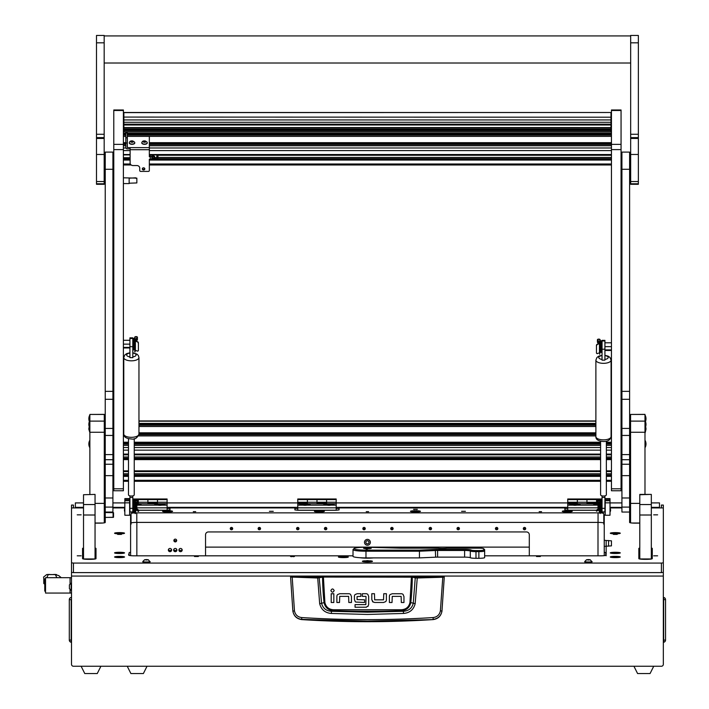 <?xml version="1.0" encoding="UTF-8"?>
<svg xmlns="http://www.w3.org/2000/svg" width="709" height="709" viewBox="0 0 709 709"><rect width="100%" height="100%" fill="white"/><g stroke="black" fill="none" stroke-linecap="round" stroke-linejoin="round"><path stroke-width="1.06" d="M367.422 540.728A1.586 1.586 0 0 1 369.008 542.314A1.586 1.586 0 0 1 367.422 543.9A1.586 1.586 0 0 1 365.835 542.314A1.586 1.586 0 0 1 367.422 540.728A1.56 1.56 0 0 0 365.862 542.314A1.56 1.56 0 0 0 367.422 543.865A1.56 1.56 0 0 0 368.981 542.314A1.56 1.56 0 0 0 367.422 540.754M367.422 545.239A2.933 2.933 0 0 1 364.488 542.314A2.933 2.933 0 0 1 367.422 539.381A2.933 2.933 0 0 1 370.355 542.314A2.933 2.933 0 0 1 367.422 545.239M73.435 507.928L73.435 505.056L71.512 505.074L71.512 562.84L73.435 563.079L661.408 563.079L663.332 562.84L663.332 505.074L661.408 505.056L661.408 507.928M663.332 520.92L663.332 664.324A1.923 1.923 0 0 1 661.408 666.247L73.435 666.247A1.923 1.923 0 0 1 71.512 664.324L71.512 572.26M83.52 502.929L75.358 502.929L75.358 507.343L83.52 507.343M651.323 507.343L659.485 507.343L659.485 502.894L651.323 502.929M205.539 547.118L529.304 547.118M71.512 570.08L71.512 521.301M659.485 507.343L659.485 507.928M75.358 507.928L75.358 507.343M663.332 597.74L663.659 597.448A2.207 2.207 0 0 1 665.538 599.637L665.538 640.085A2.207 2.207 0 0 1 663.659 642.265L663.659 597.448M71.512 597.74L71.512 599.637M71.512 641.982L71.184 642.265A2.207 2.207 0 0 1 69.305 640.085L69.305 599.637L71.184 599.637L71.184 642.265M71.184 597.448A2.207 2.207 0 0 0 69.305 599.637M100.908 666.247L97.257 673.55L84.77 673.55L81.118 666.247M653.725 666.247L650.073 673.55L637.586 673.55L633.935 666.247M147.029 666.247L143.378 673.55L130.89 673.55L127.239 666.247M291.053 576.373L443.79 576.373L444.268 577.046L441.964 611.193C440.989 616.13 438.011 618.93 433.039 619.604A1026.242 1026.242 0 0 1 301.804 619.604L301.777 619.374C296.805 618.727 293.827 615.953 292.861 611.043L290.575 577.046L317.597 577.986L323.384 577.064L412.292 577.161L415.252 577.879L413.258 603.306C412.009 608.242 408.703 610.91 403.341 611.291L401.232 610.715A1015.811 1015.811 0 0 1 333.611 610.715C328.364 610.325 325.183 607.622 324.066 602.606L321.585 603.306L319.174 577.41L291.053 576.373L290.575 577.046L291.053 576.568M403.572 613.453L403.341 611.291L367.422 612.186L331.511 611.291L331.271 613.453L367.422 614.455L403.572 613.453C409.784 612.886 413.657 609.616 415.173 603.643L417.247 577.986L442.788 577.241L440.386 610.83C439.571 614.792 437.169 617.025 433.181 617.557C389.347 620.313 345.505 620.313 301.662 617.557C297.683 617.034 295.281 614.792 294.457 610.83L292.879 611.193C293.854 616.121 296.832 618.93 301.804 619.604M339.744 593.717L337.564 594.594L339.744 593.717L348.757 593.717A2.712 2.712 0 0 1 350.583 594.434L351.46 596.606L350.583 594.434M371.808 599.592L371.808 593.708L374.458 593.708L374.653 599.841L383.525 599.841L383.755 593.708L386.396 593.708L386.396 599.823A2.65 2.65 0 0 1 385.705 601.613L383.525 602.482L374.733 602.482L372.686 601.773L371.808 599.592L373.164 602.118M392.254 593.734L390.074 594.603L392.254 593.734L401.259 593.734A2.712 2.712 0 0 1 403.093 594.443L403.962 596.624L403.093 594.443M354.42 599.522L355.271 601.711L354.42 599.522L354.42 596.251A2.517 2.517 0 0 1 355.067 594.567L357.194 593.708L360.89 593.708L360.89 596.358L357.061 596.597L357.061 599.575L364.594 599.823L364.594 602.464L355.696 602.047M367.882 594.452L368.671 596.455L367.882 594.452A2.668 2.668 0 0 0 366.03 593.708L362.334 593.708L362.334 596.358L365.835 596.358M366.491 607.205L355.058 607.25L355.058 604.609L365.844 604.609L366.03 596.606M365.933 607.25L368.263 605.991M433.039 619.604L367.422 621.119L301.777 619.374L301.662 617.557M440.386 610.83L441.982 611.043C441.016 615.953 438.047 618.727 433.066 619.374L433.181 617.557M443.79 576.373L444.268 577.046L442.788 577.241L442.673 576.771L417.167 577.507L411.459 576.585L323.384 576.585L319.174 577.41M351.46 596.606L351.46 602.49L348.819 602.49L348.615 596.358L339.744 596.358L339.514 602.49L336.872 602.49L336.872 596.375A2.65 2.65 0 0 1 337.564 594.594M333.842 593.734L333.842 602.49L331.2 602.49L331.2 593.734L333.842 593.734M334.178 590.57C333.07 588.435 331.972 588.435 330.864 590.57C331.972 592.715 333.07 592.715 334.178 590.57M383.525 602.482L385.705 601.613M403.962 596.624L403.962 602.508L401.321 602.508L401.126 596.375L392.254 596.375L392.024 602.508L389.383 602.508L389.383 596.393A2.65 2.65 0 0 1 390.074 594.603M357.194 593.708L355.067 594.567M368.671 596.455L368.671 604.458L367.9 606.47M294.457 610.83L292.17 576.771M411.459 576.585L409.953 602.517C408.898 607.064 405.973 609.483 401.205 609.767L333.638 609.767C328.879 609.492 325.963 607.072 324.89 602.517L324.066 602.606A256.241 256.241 0 0 1 322.551 577.161L322.134 576.683M415.173 603.643L410.777 602.606A256.241 256.241 0 0 0 412.292 577.161L412.709 576.683M417.167 577.507L417.247 577.986L415.252 577.879L415.669 577.41M317.676 577.507L319.67 603.643C321.204 609.625 325.068 612.895 331.271 613.453M333.638 609.767L333.611 610.715L331.511 611.291C326.158 610.919 322.852 608.26 321.585 603.306L319.67 603.643M401.205 609.767L401.232 610.715C406.505 610.298 409.687 607.595 410.777 602.606L409.953 602.517M44.818 584.287L43.781 583.48L43.781 578.083L44.773 579.625L45.536 579.616M45.509 579.395L44.632 579.395L45.536 578.863M71.512 577.693L70.067 577.693L70.067 583.924L70.067 577.693L45.536 577.693L45.536 593.07L70.067 593.07L70.067 589.649L70.067 593.07L71.512 593.07M43.781 578.083L43.781 583.48M43.462 577.179L46.688 574.582L48.23 574.529M55.036 574.529L58.785 575.611L61.24 577.693M46.688 574.582L56.56 574.582M48.301 574.582L46.75 577.693M56.88 577.693L55.329 574.582M45.536 591.146L44.773 591.146L44.773 579.616M71.148 590.437L71.148 583.135L69.402 584.881L69.402 588.692L71.512 590.437M364.763 560.801A5.043 0.612 0 0 0 362.379 561.324A5.043 0.612 0 0 0 367.422 561.936A5.043 0.612 0 0 0 372.464 561.324A5.043 0.612 0 0 0 370.08 560.801M193.282 511.676L195.693 511.676L193.282 511.676M366.225 511.676L368.627 511.676L366.225 511.676M539.159 511.676L541.561 511.676L539.159 511.676M77.228 514.84L81.172 514.84L77.228 514.84M77.228 555.821L81.172 555.821L77.228 555.821M653.68 555.821L657.615 555.821L653.68 555.821M653.68 514.84L657.615 514.84L653.68 514.84M413.542 509.337L417.379 509.337L413.542 509.337M290.566 556.521L294.403 556.521L290.566 556.521M194.488 556.521L198.334 556.521L194.488 556.521M536.509 556.521L540.355 556.521L536.509 556.521M269.429 511.322L273.266 511.322L269.429 511.322M461.577 511.322L465.414 511.322L461.577 511.322M114.557 552.896A4.998 0.612 0 0 0 114.592 552.967A4.998 0.612 0 0 0 119.546 553.499A4.998 0.612 0 0 0 124.509 552.967A4.998 0.612 0 0 0 124.545 552.896A4.998 0.612 0 0 0 119.546 552.284A4.998 0.612 0 0 0 114.557 552.896M610.298 552.896A4.998 0.612 0 0 0 610.334 552.967A4.998 0.612 0 0 0 615.297 553.499A4.998 0.612 0 0 0 620.251 552.967A4.998 0.612 0 0 0 620.286 552.896A4.998 0.612 0 0 0 615.297 552.284A4.998 0.612 0 0 0 610.298 552.896M338.406 556.99A4.998 0.612 0 0 0 338.441 557.061A4.998 0.612 0 0 0 343.103 557.593A4.998 0.612 0 0 0 348.252 557.141A19.214 2.34 0 0 1 348.208 556.99L348.208 556.822A4.998 0.612 0 0 0 342.722 556.388A4.998 0.612 0 0 0 338.406 556.99M114.557 533.221A4.998 0.612 0 0 0 114.592 533.292A4.998 0.612 0 0 0 119.546 533.833A4.998 0.612 0 0 0 124.509 533.292A4.998 0.612 0 0 0 124.545 533.221A4.998 0.612 0 0 0 119.546 532.61A4.998 0.612 0 0 0 114.557 533.221M610.298 533.221A4.998 0.612 0 0 0 610.334 533.292A4.998 0.612 0 0 0 615.297 533.833A4.998 0.612 0 0 0 620.251 533.292A4.998 0.612 0 0 0 620.286 533.221A4.998 0.612 0 0 0 615.297 532.61A4.998 0.612 0 0 0 610.298 533.221M162.591 511.322A4.998 0.612 0 0 0 162.627 511.402A4.998 0.612 0 0 0 167.59 511.933A4.998 0.612 0 0 0 172.544 511.402A4.998 0.612 0 0 0 172.579 511.322A4.998 0.612 0 0 0 167.59 510.719A4.998 0.612 0 0 0 162.591 511.322M562.264 511.322A4.998 0.612 0 0 0 562.299 511.402A4.998 0.612 0 0 0 567.253 511.933A4.998 0.612 0 0 0 572.216 511.402A4.998 0.612 0 0 0 572.252 511.322A4.998 0.612 0 0 0 567.253 510.719A4.998 0.612 0 0 0 562.264 511.322M314.388 511.322A4.998 0.612 0 0 0 314.424 511.402A4.998 0.612 0 0 0 319.387 511.933A4.998 0.612 0 0 0 324.341 511.402A4.998 0.612 0 0 0 324.376 511.322A4.998 0.612 0 0 0 319.387 510.719A4.998 0.612 0 0 0 314.388 511.322M410.467 511.322A4.998 0.612 0 0 0 410.502 511.402A4.998 0.612 0 0 0 415.456 511.933A4.998 0.612 0 0 0 420.419 511.402A4.998 0.612 0 0 0 420.455 511.322A4.998 0.612 0 0 0 415.456 510.719A4.998 0.612 0 0 0 410.467 511.322M114.557 556.99A4.998 0.612 0 0 0 114.592 557.061A4.998 0.612 0 0 0 119.546 557.602A4.998 0.612 0 0 0 124.509 557.061A4.998 0.612 0 0 0 124.545 556.99A4.998 0.612 0 0 0 119.546 556.379A4.998 0.612 0 0 0 114.557 556.99M610.298 556.99A4.998 0.612 0 0 0 610.334 557.061A4.998 0.612 0 0 0 615.297 557.602A4.998 0.612 0 0 0 620.251 557.061A4.998 0.612 0 0 0 620.286 556.99A4.998 0.612 0 0 0 615.297 556.379A4.998 0.612 0 0 0 610.298 556.99M121.469 534.391L117.632 534.391L121.469 534.391M617.22 534.391L613.374 534.391L617.22 534.391M606.168 546.214L611.45 545.868L611.45 540.834L606.168 540.48L606.168 546.214L604.245 546.453L604.245 552.302A5.761 0.7 180 0 1 605.734 552.781L605.734 553.942A5.761 0.7 180 0 1 606.168 554.216L606.168 546.214M606.168 555.75L606.168 555.12A5.761 0.7 180 0 1 600.399 555.821L484.637 555.821M373.519 557.894A9.607 1.17 180 0 1 359.809 557.708M135.056 512.891A5.761 0.7 0 0 0 131.032 513.564L131.032 514.699A5.761 0.7 0 0 0 130.598 514.964L130.598 552.302A5.761 0.7 180 0 0 129.109 552.781L129.109 553.942A5.761 0.7 180 0 0 128.675 554.216L128.675 555.12A5.761 0.7 180 0 0 134.444 555.821L353.011 555.821M599.734 512.891A5.761 0.7 0 0 0 598.05 512.864L136.793 512.864A5.761 0.7 0 0 0 135.437 512.882M604.245 549.785L604.245 514.964A5.761 0.7 0 0 0 603.811 514.699L603.811 513.564A5.761 0.7 0 0 0 600.115 512.908M604.245 540.249L606.168 540.48M83.52 548.057A5.761 0.7 180 0 0 82.563 548.438L82.563 558.63A5.761 0.7 180 0 0 88.324 559.33L90.247 559.33A5.761 0.7 180 0 0 96.007 558.63L96.007 548.438A5.761 0.7 180 0 0 95.05 548.057M639.793 548.057A5.761 0.7 180 0 0 638.836 548.438L638.836 558.63A5.761 0.7 180 0 0 644.596 559.33L646.519 559.33A5.761 0.7 180 0 0 652.28 558.63L652.28 548.438A5.761 0.7 180 0 0 651.323 548.057M105.233 512.527L113.537 512.669L113.537 517.242L105.233 517.446L105.233 507.095L112.917 507.095L112.917 512.049L105.233 512.049M95.05 523.153L99.473 523.153A5.761 0.7 180 0 0 105.233 522.453L105.233 517.446M71.512 507.928L83.52 507.928M651.323 507.928L663.332 507.928M621.926 428.422L621.926 152.098L629.61 152.098L629.61 428.422L621.926 428.422L621.926 475.659L629.61 475.659L629.61 522.453A5.761 0.7 180 0 0 635.37 523.153L639.793 523.153M610.015 507.928L621.926 507.928M138.707 510.276L167.102 510.276L169.992 509.922L169.992 507.928L294.882 507.928L294.882 509.922L297.771 510.276L336.199 510.276L339.079 509.922L339.079 507.928L564.851 507.928L564.851 509.922L567.741 510.276L596.464 510.276M135.977 510.276L136.474 510.276M112.917 507.928L124.837 507.928M111.862 512.465L105.233 512.465M104.276 517.987L105.233 518.013M104.276 513.068L105.233 513.041M105.233 508.504L104.276 508.504M663.332 562.84L663.332 572.376L661.408 572.615L73.435 572.615L71.512 572.376L71.512 562.84M604.245 524.5A5.761 0.7 0 0 0 603.811 524.235L603.811 514.699M603.811 523.1A5.761 0.7 0 0 0 598.05 522.4L136.793 522.4A5.761 0.7 0 0 0 131.032 523.1M131.032 514.699L131.032 524.235A5.761 0.7 0 0 0 130.598 524.5M604.245 555.643L604.245 552.302M630.567 508.504L629.61 508.504M169.992 508.504L167.102 508.504M339.079 508.504L336.199 508.504M297.771 508.504L294.882 508.504L294.882 509.922M567.741 508.504L564.851 508.504M130.598 555.643L130.598 552.302M129.109 555.386L129.109 553.942L129.109 555.386M605.734 555.386L605.734 553.942M83.52 548.624A5.761 0.7 0 0 0 82.563 549.014L82.563 558.63M96.007 549.014A5.761 0.7 0 0 0 95.05 548.624M621.926 508.247L621.926 512.049L629.61 512.049L629.61 522.453M652.28 549.014A5.761 0.7 0 0 0 651.323 548.624M639.793 548.624A5.761 0.7 0 0 0 638.836 549.014L638.836 558.63M113.077 517.384L105.233 517.384M111.862 512.527L113.077 512.669L113.077 517.242M113.289 513.617L113.298 517.348L113.537 513.245L113.077 513.103M104.276 513.139L105.233 513.094M104.276 517.916L105.233 517.96M597.997 522.4L597.997 555.821M136.846 555.821L136.846 522.4M137.404 503.213L138.282 503.213L138.282 498.994L138.282 503.807L137.254 503.807M132.805 502.256L133.522 502.256M135.437 502.256L136.926 502.256M137.652 502.256L157.495 502.256L157.495 498.994L157.495 503.807L138.282 503.691M132.805 499.579L135.375 499.579M137.422 499.579L167.102 499.579L167.102 502.256L157.495 502.256L157.495 503.213L147.889 503.213L147.889 499.579L147.889 503.691M132.805 498.994L167.102 498.994L167.102 499.579M147.889 499.579L147.889 498.994L147.889 499.579M161.856 505.154A5.185 0.629 0 0 0 165.046 504.648A5.185 0.629 0 0 0 165.091 504.569A5.185 0.629 0 0 0 159.897 503.939A5.185 0.629 0 0 0 154.713 504.569A5.185 0.629 0 0 0 154.748 504.648A5.185 0.629 0 0 0 157.939 505.154L167.102 505.154L167.102 510.214L138.707 510.214M137.121 505.278A4.467 0.541 0 0 1 136.872 505.287L137.838 505.154A5.185 0.629 0 0 0 141.029 504.648A5.185 0.629 0 0 0 141.073 504.569A5.185 0.629 0 0 0 137.218 503.957M167.102 502.256L167.102 503.691L157.495 503.691M167.102 503.691L167.102 505.154M137.838 505.154L157.939 505.154M167.102 507.83L136.846 507.83M367.422 561.289L369.921 560.987L365.215 560.952L367.422 561.289M367.422 561.36L370.497 560.987L367.422 560.615L364.346 560.987L367.422 561.36M367.679 561.271L367.165 561.271M367.422 548.686A3.846 0.47 0 0 0 371.268 548.217A3.846 0.47 0 0 0 367.422 547.747A3.846 0.47 0 0 0 363.575 548.217A3.846 0.47 0 0 0 367.422 548.686M366.89 549.076L365.924 548.961L366.89 549.076M478.867 548.154L447.069 548.154A6.727 0.815 180 0 1 437.657 548.154L401.108 548.154A6.727 0.815 180 0 1 398.804 548.11L365.977 547.224A12.009 1.462 0 0 0 354.066 548.509A12.009 1.462 0 0 0 365.977 550.149L419.267 550.149L435.308 549.44A6.727 0.815 180 0 1 437.613 549.386L464.617 549.386A6.727 0.815 180 0 1 471.246 550.069A4.803 0.585 0 0 0 475.987 550.556L478.867 550.556A4.803 0.585 0 0 0 483.671 549.971L483.671 548.739A4.803 0.585 0 0 0 483.635 548.669A4.803 0.585 0 0 0 478.867 548.154M484.637 556.37L484.637 550.928A5.761 0.7 180 0 1 478.867 551.629L475.987 551.629A5.761 0.7 180 0 1 470.306 551.044A5.761 0.7 0 0 0 464.617 550.459L437.613 550.459A5.761 0.7 0 0 0 435.645 550.503L419.436 551.221L419.436 557.894L435.645 557.177L435.308 549.44M475.987 550.556L475.987 558.302L478.867 558.302L478.867 550.556M484.46 549.528A5.761 0.7 180 0 1 484.593 549.608A5.761 0.7 180 0 1 484.637 549.697L484.637 557.602A5.761 0.7 180 0 1 478.867 558.302M475.987 558.302A5.761 0.7 180 0 1 470.306 557.717A5.761 0.7 0 0 0 464.617 557.132L437.613 557.132A5.761 0.7 0 0 0 435.645 557.177M419.267 550.149L419.436 551.221L365.977 551.221A12.966 1.578 180 0 1 353.011 549.635L353.011 556.317A12.966 1.578 0 0 0 365.977 557.894L419.436 557.894M353.011 549.635A12.966 1.578 180 0 1 353.109 549.448L354.066 548.509M567.741 503.807L567.741 502.256L577.348 502.256L577.348 498.994L577.348 503.807L567.741 503.807L567.741 505.154L576.904 505.154A5.185 0.629 0 0 0 580.095 504.648A5.185 0.629 0 0 0 580.13 504.569A5.185 0.629 0 0 0 574.946 503.939A5.185 0.629 0 0 0 569.752 504.569A5.185 0.629 0 0 0 569.797 504.648A5.185 0.629 0 0 0 572.987 505.154M567.741 503.213L577.348 503.213L577.348 502.256L596.561 502.256L596.561 498.994L596.561 503.807L577.348 503.691M567.741 502.256L567.741 499.579L597.749 499.579M567.741 499.579L567.741 498.994L602.038 498.994M586.955 503.691L586.955 498.994L586.955 503.213L596.561 503.213L596.561 502.256L597.519 502.256M597.953 503.948A5.185 0.629 0 0 0 593.77 504.569A5.185 0.629 0 0 0 593.814 504.648A5.185 0.629 0 0 0 597.005 505.154L597.997 505.313A4.467 0.541 0 0 1 597.722 505.278M602.038 499.579L599.796 499.579M599.734 502.256L598.245 502.256M597.891 503.691L596.561 503.691M597.997 507.83L567.741 507.83L567.741 510.214L596.464 510.214M567.741 507.83L567.741 505.154M576.904 505.154L597.005 505.154M297.771 503.807L297.771 502.256L307.378 502.256L307.378 498.994L307.378 503.807L297.771 503.807L297.771 505.154L306.935 505.154A5.185 0.629 0 0 0 310.125 504.648A5.185 0.629 0 0 0 310.161 504.569A5.185 0.629 0 0 0 304.976 503.939A5.185 0.629 0 0 0 299.783 504.569A5.185 0.629 0 0 0 299.827 504.648A5.185 0.629 0 0 0 303.018 505.154M297.771 503.213L307.378 503.213L307.378 502.256L326.592 502.256L326.592 498.994L326.592 503.807L307.378 503.691M297.771 502.256L297.771 499.579L336.199 499.579L336.199 502.256L326.592 502.256L326.592 503.213L316.985 503.213L316.985 499.579L316.985 503.691M297.771 499.579L297.771 498.994L336.199 498.994L336.199 499.579M316.985 499.579L316.985 498.994L316.985 499.579M330.952 505.154A5.185 0.629 0 0 0 334.143 504.648A5.185 0.629 0 0 0 334.178 504.569A5.185 0.629 0 0 0 328.994 503.939A5.185 0.629 0 0 0 323.8 504.569A5.185 0.629 0 0 0 323.845 504.648A5.185 0.629 0 0 0 327.035 505.154L336.199 505.154L336.199 510.214L297.771 510.214L297.771 505.154M336.199 502.256L336.199 503.691L326.592 503.691M336.199 503.691L336.199 505.154M306.935 505.154L327.035 505.154M336.199 507.83L297.771 507.83M173.643 550.051A1.631 1.622 180 0 0 175.274 551.673A1.631 1.622 180 0 0 176.904 550.051A1.631 1.622 180 0 0 175.274 548.438A1.631 1.622 180 0 0 173.643 550.051M176.798 549.466A1.631 1.622 0 0 1 173.749 549.466M168.352 550.051A1.631 1.622 180 0 0 169.992 551.673A1.631 1.622 180 0 0 171.622 550.051A1.631 1.622 180 0 0 169.992 548.438A1.631 1.622 180 0 0 168.352 550.051M171.516 549.466A1.631 1.622 0 0 1 168.467 549.466M178.925 550.051A1.631 1.622 180 0 0 180.556 551.673A1.631 1.622 180 0 0 182.186 550.051A1.631 1.622 180 0 0 180.556 548.438A1.631 1.622 180 0 0 178.925 550.051M182.08 549.466A1.631 1.622 0 0 1 179.031 549.466M173.882 540.515A1.391 1.383 180 0 0 175.274 541.898A1.391 1.383 180 0 0 176.665 540.515A1.391 1.383 180 0 0 175.274 539.132A1.391 1.383 180 0 0 173.882 540.515M174.006 539.93A1.391 1.383 180 0 0 176.532 539.93M232.525 528.01A1.205 1.188 0 0 1 230.434 528.01M231.48 529.791A1.205 1.188 0 0 1 230.274 528.595A1.205 1.188 0 0 1 231.48 527.407A1.205 1.188 0 0 1 232.676 528.595A1.205 1.188 0 0 1 231.48 529.791M260.38 528.01A1.205 1.188 0 0 1 258.289 528.01M259.334 529.791A1.205 1.188 0 0 1 258.138 528.595A1.205 1.188 0 0 1 259.334 527.407A1.205 1.188 0 0 1 260.54 528.595A1.205 1.188 0 0 1 259.334 529.791M298.817 528.01A1.205 1.188 0 0 1 296.725 528.01M297.771 529.791A1.205 1.188 0 0 1 296.566 528.595A1.205 1.188 0 0 1 297.771 527.407A1.205 1.188 0 0 1 298.968 528.595A1.205 1.188 0 0 1 297.771 529.791M326.672 528.01A1.205 1.188 0 0 1 324.58 528.01M325.626 529.791A1.205 1.188 0 0 1 324.43 528.595A1.205 1.188 0 0 1 325.626 527.407A1.205 1.188 0 0 1 326.831 528.595A1.205 1.188 0 0 1 325.626 529.791M365.108 528.01A1.205 1.188 0 0 1 363.017 528.01M364.063 529.791A1.205 1.188 0 0 1 362.857 528.595A1.205 1.188 0 0 1 364.063 527.407A1.205 1.188 0 0 1 365.259 528.595A1.205 1.188 0 0 1 364.063 529.791M392.963 528.01A1.205 1.188 0 0 1 390.872 528.01M391.917 529.791A1.205 1.188 0 0 1 390.721 528.595A1.205 1.188 0 0 1 391.917 527.407A1.205 1.188 0 0 1 393.123 528.595A1.205 1.188 0 0 1 391.917 529.791M431.4 528.01A1.205 1.188 0 0 1 429.308 528.01M430.354 529.791A1.205 1.188 0 0 1 429.149 528.595A1.205 1.188 0 0 1 430.354 527.407A1.205 1.188 0 0 1 431.551 528.595A1.205 1.188 0 0 1 430.354 529.791M459.255 528.01A1.205 1.188 0 0 1 457.163 528.01M458.209 529.791A1.205 1.188 0 0 1 457.013 528.595A1.205 1.188 0 0 1 458.209 527.407A1.205 1.188 0 0 1 459.414 528.595A1.205 1.188 0 0 1 458.209 529.791M497.691 528.01A1.205 1.188 0 0 1 495.6 528.01M496.646 529.791A1.205 1.188 0 0 1 495.44 528.595A1.205 1.188 0 0 1 496.646 527.407A1.205 1.188 0 0 1 497.842 528.595A1.205 1.188 0 0 1 496.646 529.791M525.546 528.01A1.205 1.188 0 0 1 523.455 528.01M524.5 529.791A1.205 1.188 0 0 1 523.304 528.595A1.205 1.188 0 0 1 524.5 527.407A1.205 1.188 0 0 1 525.706 528.595A1.205 1.188 0 0 1 524.5 529.791M529.304 555.821L529.304 534.799A2.88 2.863 180 0 0 526.424 531.936L208.419 531.936A2.88 2.863 180 0 0 205.539 534.799L205.539 555.821M125.653 499.251L128.816 499.251L125.653 499.251M125.653 500.421L128.816 500.421L125.653 500.421M124.837 498.604L124.837 500.714L129.641 500.714L129.641 498.604L124.837 498.604M124.837 502.849L124.837 515.248L129.641 515.248L129.641 502.849L124.837 502.849L124.837 500.714M129.641 500.714L129.641 502.849M136.846 505.393L136.846 508.096L136.27 508.672L136.27 507.617M136.27 506.084L136.27 502.672L136.846 503.541M136.27 502.672L135.437 502.672M134.613 511.437L134.613 499.907L133.522 499.907L133.522 511.437L134.613 511.437L135.056 510.666M135.197 500.793L135.437 499.863L137.75 500.448A1.347 1.338 180 0 0 136.403 499.118A1.347 1.338 180 0 0 135.056 500.448L135.056 501.68M137.75 501.396L137.75 501.742A1.347 1.338 180 0 0 136.403 500.403A1.347 1.338 180 0 0 135.056 501.742L135.437 500.457L137.75 501.396M135.437 513.546L135.437 501.742A0.957 0.957 -0 0 1 136.403 500.784A0.957 0.957 -0 0 1 137.333 501.972L135.472 509.142A0.576 0.576 180 0 0 135.711 509.753L137.909 510.781L135.836 509.284L137.706 502.069A1.347 1.338 180 0 0 137.75 501.742M137.909 510.781L138.707 511.216L137.697 511.1M138.485 511.526L138.707 510.143L136.438 508.504M137.342 501.573L136.27 505.783M137.254 500.359L136.403 499.845L135.543 500.359M136.766 503.168L137.254 501.307M137.2 501.201L136.704 503.106M135.437 499.863L135.437 500.457M135.056 513.546L135.056 501.742M606.027 499.251L609.191 499.251L606.027 499.251M606.027 500.421L609.191 500.421L606.027 500.421M605.211 498.604L605.211 500.714L610.015 500.714L610.015 498.604L605.211 498.604M605.211 502.849L605.211 515.248L610.015 515.248L610.015 502.849L605.211 502.849L605.211 500.714M610.015 500.714L610.015 502.849M599.442 511.916L599.442 509.771L596.473 511.216M598.201 503.044L598.582 502.672L598.582 504.516M598.582 506.35L598.582 508.672L599.176 508.672M598.582 502.672L599.406 502.672L599.406 508.007M597.997 507.928L597.997 504.134M600.558 511.437L601.649 511.437L601.649 499.907L600.558 499.907L600.558 511.437L600.115 510.666M600.115 504.072L600.558 499.907M598.538 508.637L596.464 510.143L596.464 511.216L599.327 509.284L597.465 502.069A1.347 1.338 -0 0 1 597.421 501.742L599.734 500.457L599.734 499.863L599.974 500.793M597.465 501.121L597.421 500.448A1.347 1.338 -0 0 1 598.768 499.118A1.347 1.338 -0 0 1 600.115 500.448L600.115 500.678M597.971 501.201L598.396 502.849M597.917 501.307L598.334 502.911M599.628 500.359L598.768 499.845L597.917 500.359M597.421 501.742A1.347 1.338 -0 0 1 598.768 500.403A1.347 1.338 -0 0 1 600.115 501.742L600.115 513.546L599.734 501.742A0.957 0.957 180 0 0 598.768 500.784A0.957 0.957 180 0 0 597.838 501.972L599.699 509.142A0.576 0.576 -0 0 1 599.459 509.753M598.901 505.783L597.82 501.573M599.699 507.981L599.699 509.142M599.717 509.284L599.717 507.999A0.576 0.576 -0 0 1 599.717 507.999L599.495 507.981M597.421 500.784L599.734 499.863M599.734 500.457L600.115 501.742M140.107 504.932A4.467 0.541 0 0 0 140.347 504.755A4.467 0.541 0 0 0 139.753 504.489A4.467 0.541 0 0 0 137.138 504.232M136.979 504.879L137.546 504.755L137.032 504.648M303.736 505.278A4.467 0.541 0 0 0 306.217 505.278M309.204 504.932A4.467 0.541 0 0 0 309.443 504.755A4.467 0.541 0 0 0 308.84 504.489A4.467 0.541 0 0 0 303.815 504.232A4.467 0.541 0 0 0 300.51 504.755A4.467 0.541 0 0 0 300.749 504.932M305.809 504.932L303.31 504.755L305.809 504.586M573.705 505.278A4.467 0.541 0 0 0 576.187 505.278M579.173 504.932A4.467 0.541 0 0 0 579.413 504.755A4.467 0.541 0 0 0 578.81 504.489A4.467 0.541 0 0 0 573.785 504.232A4.467 0.541 0 0 0 570.479 504.755A4.467 0.541 0 0 0 570.718 504.932M575.779 504.932L573.28 504.755L575.779 504.586M158.656 505.278A4.467 0.541 0 0 0 161.138 505.278M164.133 504.932A4.467 0.541 0 0 0 164.364 504.755A4.467 0.541 0 0 0 163.77 504.489A4.467 0.541 0 0 0 158.745 504.232A4.467 0.541 0 0 0 155.431 504.755A4.467 0.541 0 0 0 155.67 504.932M160.73 504.932L158.24 504.755L160.73 504.586M327.753 505.278A4.467 0.541 0 0 0 330.234 505.278M333.221 504.932A4.467 0.541 0 0 0 333.46 504.755A4.467 0.541 0 0 0 332.858 504.489A4.467 0.541 0 0 0 327.833 504.232A4.467 0.541 0 0 0 324.527 504.755A4.467 0.541 0 0 0 324.766 504.932M329.827 504.932L327.328 504.755L329.827 504.586M597.997 504.223A4.467 0.541 0 0 0 594.496 504.755A4.467 0.541 0 0 0 594.736 504.932M597.997 504.613L597.297 504.755L597.997 504.905M124.013 552.896A4.467 0.541 0 0 0 119.546 552.346A4.467 0.541 0 0 0 115.08 552.896A4.467 0.541 0 0 0 119.546 553.437A4.467 0.541 0 0 0 124.013 552.896L124.013 553.162M119.546 553.091L120.991 552.993L118.111 552.993L119.546 552.692M619.763 552.896A4.467 0.541 0 0 0 615.297 552.346A4.467 0.541 0 0 0 610.83 552.896A4.467 0.541 0 0 0 615.297 553.437A4.467 0.541 0 0 0 619.763 552.896L619.763 553.162M615.297 553.091L616.733 552.79L613.852 552.79L615.297 552.692M124.013 533.221A4.467 0.541 0 0 0 119.546 532.681A4.467 0.541 0 0 0 115.08 533.221A4.467 0.541 0 0 0 119.546 533.762A4.467 0.541 0 0 0 124.013 533.221L124.013 533.496M119.546 533.425L120.991 533.319L118.111 533.319L119.546 533.017M619.763 533.221A4.467 0.541 0 0 0 615.297 532.681A4.467 0.541 0 0 0 610.83 533.221A4.467 0.541 0 0 0 615.297 533.762A4.467 0.541 0 0 0 619.763 533.221L619.763 533.496M615.297 533.425L616.733 533.124L613.852 533.124L615.297 533.017M115.682 556.716A4.467 0.541 0 0 0 115.08 556.99A4.467 0.541 0 0 0 118.394 557.513A4.467 0.541 0 0 0 123.419 557.265A4.467 0.541 0 0 0 124.013 556.99A4.467 0.541 0 0 0 120.707 556.468A4.467 0.541 0 0 0 115.682 556.716M118.713 557.168L121.212 556.99L118.713 556.813M611.424 556.716A4.467 0.541 0 0 0 610.83 556.99A4.467 0.541 0 0 0 614.136 557.513A4.467 0.541 0 0 0 619.161 557.265A4.467 0.541 0 0 0 619.763 556.99A4.467 0.541 0 0 0 616.449 556.468A4.467 0.541 0 0 0 611.424 556.716M614.464 557.168L616.963 556.99L614.464 556.813M339.531 556.716A4.467 0.541 0 0 0 338.937 556.99A4.467 0.541 0 0 0 342.243 557.513A4.467 0.541 0 0 0 347.268 557.265A4.467 0.541 0 0 0 347.871 556.99A4.467 0.541 0 0 0 344.556 556.468A4.467 0.541 0 0 0 339.531 556.716M342.571 557.168L345.07 556.99L342.571 556.813M367.422 547.853L364.47 548.172L367.422 548.58L370.382 548.172L367.422 547.853M368.715 548.075L365.729 548.305L368.715 548.075M172.057 511.322A4.467 0.541 0 0 0 167.59 510.781A4.467 0.541 0 0 0 163.123 511.322A4.467 0.541 0 0 0 167.59 511.871A4.467 0.541 0 0 0 172.057 511.322L172.057 511.597M167.59 511.526L169.026 511.224L166.145 511.224L167.59 511.127M419.923 511.322A4.467 0.541 0 0 0 415.456 510.781A4.467 0.541 0 0 0 410.99 511.322A4.467 0.541 0 0 0 415.456 511.871A4.467 0.541 0 0 0 419.923 511.322L419.923 511.597M415.456 511.526L416.901 511.428L414.021 511.428L415.456 511.127M323.853 511.322A4.467 0.541 0 0 0 319.387 510.781A4.467 0.541 0 0 0 314.92 511.322A4.467 0.541 0 0 0 319.387 511.871A4.467 0.541 0 0 0 323.853 511.322L323.853 511.597M319.387 511.526L320.822 511.224L317.942 511.224L319.387 511.127M571.729 511.322A4.467 0.541 0 0 0 567.253 510.781A4.467 0.541 0 0 0 562.786 511.322A4.467 0.541 0 0 0 567.253 511.871A4.467 0.541 0 0 0 571.729 511.322L571.729 511.597M567.253 511.526L568.698 511.428L565.817 511.428L567.253 511.127M105.233 428.422L112.917 428.422L112.917 152.098L105.233 152.098L105.233 464.244L112.917 464.244L112.917 475.659L105.233 475.659L105.233 464.244M112.917 428.422L112.917 464.244M112.917 454.593L112.917 435.45L105.233 435.45L105.233 459.707L112.917 459.707L112.917 454.593L105.233 454.593M105.233 475.659L105.233 508.247M112.917 475.659L112.917 497.984L105.233 497.984M112.917 497.984L112.917 508.247M629.61 428.422L629.61 464.244L621.926 464.244M629.61 454.593L629.61 435.45L621.926 435.45L621.926 459.707L629.61 459.707L629.61 454.593L621.926 454.593M629.61 475.659L629.61 464.244M621.926 475.659L621.926 507.095L629.61 507.095L629.61 508.247M629.61 497.984L621.926 497.984M113.786 490.752L113.786 488.793L123.393 488.793L123.393 490.752L113.786 490.752M123.393 110.48L113.786 110.48L113.786 109.984L123.393 109.984L123.393 149.608L113.786 149.608L113.786 488.793M113.786 149.608L113.786 144.37L123.393 144.37M113.786 110.48L113.786 144.37M123.393 149.608L123.393 488.793M611.45 110.48L611.45 109.984L621.057 109.984L621.057 110.48L611.45 110.48L611.45 144.37L621.057 144.37L621.057 490.752L611.45 490.752L611.45 488.793L621.057 488.793M621.057 110.48L621.057 144.37M621.057 149.608L611.45 149.608L611.45 488.793M611.45 149.608L611.45 144.37M144.751 168.538A1.25 1.09 0 0 1 142.385 168.538M143.564 167.803A1.25 1.09 0 0 1 143.564 169.983A1.25 1.09 0 0 1 143.564 167.803M130.119 148.881L127.328 148.881A1.533 1.338 180 0 1 125.794 147.543L125.794 137.785L127.239 137.785L127.239 147.543L130.119 147.623L130.119 163.035A2.88 2.517 180 0 0 133 165.543L136.846 165.543A2.88 2.517 0 0 1 139.726 168.06L139.726 170.568A0.957 0.842 180 0 0 140.683 171.41L148.376 171.41A0.957 0.842 180 0 0 149.333 170.568L149.333 159.268L150.29 159.268L150.29 156.751L149.333 156.751L149.333 136.376L127.239 136.288M125.794 137.785L125.794 132.503L127.239 132.503L127.239 133L125.794 133M127.239 137.785L127.239 133M150.388 154.925L150.388 155.998L149.333 156.042M150.29 156.751A1.533 0.753 -0 0 0 151.832 155.998L151.832 158.515A1.533 0.753 180 0 1 150.29 159.268M151.832 154.925L151.832 155.998M157.983 155.324L157.983 157.008L157.504 157.07M157.283 154.925L157.894 157.761L157.983 154.925M123.871 127.824L123.871 124.997L610.972 124.997L610.972 128.905L123.871 128.905L123.871 127.824M123.871 122.294L123.871 119.936L610.972 119.936L123.871 119.936L123.871 117.074L610.972 117.207L610.972 122.294L123.871 122.294L123.871 124.997M123.871 129.596L610.972 129.596L610.972 131.901L123.871 131.901L123.871 128.905M610.972 129.596L610.972 128.905M123.871 124.181L610.972 124.181L610.972 124.997M610.972 122.294L610.972 124.181M123.871 112.625L123.871 117.074L610.972 117.207L610.972 112.501L123.871 112.625M129.153 183.214L136.846 182.94L136.846 178.127L123.393 177.817M123.393 183.578L129.153 183.578L129.153 178.189L135.694 177.817M135.694 178.189L136.846 178.455M154.03 157.185L154.03 157.416A0.869 0.753 0 0 1 152.311 157.301A0.869 0.753 0 0 1 154.039 157.301L154.615 156.308M154.03 157.416L154.456 157.478A1.294 1.134 0 0 1 152.081 157.903A1.294 1.134 0 0 1 152.816 156.219A1.294 1.134 0 0 1 154.473 157.301M154.456 157.478L154.597 157.265A1.445 1.258 0 0 1 154.332 157.823M151.832 156.618A1.445 1.258 0 0 1 154.615 157.07L154.597 157.265M144.087 142.03L145.664 141.889L145.77 141.321L143.395 141.268L144.087 142.03M143.227 141.853A1.409 0.691 180 0 1 143.98 140.94A1.409 0.691 180 0 1 145.832 141.313A1.409 0.691 180 0 1 145.079 142.217A1.409 0.691 180 0 1 143.227 141.853M142.013 143.262A2.739 1.338 180 0 1 141.791 142.739A2.739 1.338 180 0 1 141.897 142.367C142.757 140.595 144.406 140.444 146.843 141.924L147.162 142.367A2.739 1.338 180 0 1 147.268 142.739A2.739 1.338 180 0 1 145.079 144.051A2.739 1.338 180 0 1 142.013 143.262M141.8 142.846A2.739 1.338 -0 0 0 141.791 142.961A2.739 1.338 -0 0 0 142.013 143.484A2.739 1.338 -0 0 0 145.079 144.281A2.739 1.338 -0 0 0 147.268 142.961A2.739 1.338 -0 0 0 147.259 142.846M123.393 344.149L129.924 344.149M129.924 347.392L123.393 347.392M611.45 349.9L604.919 349.9M604.919 346.657L611.45 346.657M136.438 341.339L137.422 339.673L137.422 337.254A1.347 0.656 0 0 0 136.075 336.598A1.347 0.656 0 0 0 134.728 337.254L134.285 349.883L134.285 338.353L133.195 338.353L133.195 349.883L134.285 349.883M135.118 345.186L135.118 337.254A0.957 0.47 180 0 1 136.075 336.784A0.957 0.47 180 0 1 137.032 337.254A0.957 0.47 180 0 1 137.005 337.369L135.127 340.976L137.369 341.88L135.516 340.958L137.378 337.422A1.347 0.656 0 0 0 137.422 337.254M137.59 341.72A0.957 0.691 54.2 0 1 138.379 342.801L138.379 350.388A0.957 0.691 54.2 0 1 138.025 350.937M138.379 342.801L138.379 350.388M135.118 339.673L136.004 339.274M135.118 346.612L135.118 351.886M135.144 341.047L135.127 350.193L137.369 351.088A0.957 0.691 -125.8 0 0 138.166 350.538M134.728 351.886L135.118 349.369M138.166 342.952A0.957 0.691 -125.8 0 0 137.369 341.88M596.818 353.454A0.957 0.691 -54.2 0 1 596.464 352.896L596.464 345.31A0.957 0.691 -54.2 0 1 597.262 344.237L599.327 343.493L597.465 339.93A1.347 0.656 180 0 1 597.421 339.771L597.421 342.181L598.405 343.847M596.464 352.896L596.464 345.31M599.734 354.394L600.115 349.129M599.734 354.03L599.734 351.886M599.734 347.694L599.734 339.771A0.957 0.47 0 0 0 598.768 339.301A0.957 0.47 0 0 0 597.811 339.771A0.957 0.47 0 0 0 597.838 339.886L599.717 343.493L597.474 344.388A0.957 0.691 125.8 0 0 596.677 345.469M598.839 341.782L599.734 342.181M599.717 343.493L599.717 352.701L599.699 343.564M599.717 352.701L597.474 353.605A0.957 0.691 125.8 0 1 596.916 353.543L596.694 353.392M597.421 339.771A1.347 0.656 180 0 1 598.768 339.106A1.347 0.656 180 0 1 600.115 339.771L600.115 347.694M596.677 353.055A0.957 0.691 125.8 0 0 596.916 353.543M600.558 340.869L600.558 352.4L601.649 352.4L601.649 340.869L600.558 340.869L600.115 341.641M600.558 352.4L599.734 347.818M131.59 142.03L133.301 141.375L130.908 141.268L131.59 142.03M130.74 141.853A1.409 0.691 180 0 1 131.484 140.94A1.409 0.691 180 0 1 133.336 141.313A1.409 0.691 180 0 1 132.592 142.217A1.409 0.691 180 0 1 130.74 141.853M129.517 143.262A2.739 1.338 180 0 1 129.304 142.739A2.739 1.338 180 0 1 129.41 142.367C130.27 140.595 131.918 140.444 134.356 141.924L134.675 142.367A2.739 1.338 180 0 1 134.781 142.739A2.739 1.338 180 0 1 132.583 144.051A2.739 1.338 180 0 1 129.517 143.262M129.313 142.846A2.739 1.338 -0 0 0 129.304 142.961A2.739 1.338 -0 0 0 129.517 143.484A2.739 1.338 -0 0 0 132.583 144.281A2.739 1.338 -0 0 0 134.781 142.961A2.739 1.338 -0 0 0 134.763 142.846M630.664 138.459L630.664 184.296L638.357 184.296L638.357 138.459M630.664 35.45L630.664 138.45L638.357 138.45L638.357 35.45L630.664 35.45M96.495 138.459L96.495 184.296L104.179 184.296L104.179 138.459M96.495 35.45L96.495 138.45L104.179 138.45L104.179 35.45L96.495 35.45M630.567 522.834L630.567 503.381L639.793 503.381M639.793 523.02L632.029 523.02M644.986 414.446L630.567 414.446L644.986 414.375L644.986 432.26L630.567 432.26L630.567 421.111L644.986 421.111M630.567 414.446L630.567 421.111M644.986 494.403L644.986 432.26M630.567 503.381L630.567 432.26M95.05 503.381L104.276 503.381L104.276 522.834M102.814 523.02L95.05 523.02M104.276 414.446L89.866 414.446L104.276 414.375L104.276 432.26L89.866 432.26L89.866 421.111L104.276 421.111M89.866 414.446L89.866 421.111M104.276 503.381L104.276 432.26M89.866 494.403L89.866 432.26M95.05 494.403L83.52 494.731L95.05 494.403M95.05 504.551L95.05 558.967L83.52 558.967L83.52 504.551L95.05 504.551L95.05 494.731M83.52 504.551L83.52 494.731M639.793 515.009L639.793 558.967L651.323 558.967L651.323 515.009L639.793 515.009L639.793 494.403L651.323 494.403L639.793 494.731M639.793 504.551L651.323 504.551L651.323 494.731M651.323 504.551L651.323 515.009M89.866 427.784L88.847 424.363L89.644 420.951A7.684 7.631 180 0 0 88.847 424.363A7.684 7.631 -0 0 0 89.644 427.749L89.644 415.332A7.684 7.631 180 0 0 88.847 418.744L88.847 418.753A7.684 7.631 -0 0 0 89.378 421.545M645.465 421.545A7.684 7.631 180 0 0 645.996 418.744A7.684 7.631 0 0 0 645.199 415.359L644.986 432.641L645.996 429.229A7.684 7.631 0 0 0 645.607 426.809A7.684 7.631 0 0 1 645.996 429.229L645.607 426.791L645.996 429.229L645.199 432.641L645.199 427.749A7.684 7.631 180 0 0 645.996 424.363A7.684 7.631 0 0 0 645.199 420.978L645.996 424.363L644.986 427.784M129.924 338.432L129.924 337.847L132.805 337.847L132.805 338.432L129.924 338.512L132.805 338.432M132.805 338.512L132.805 357.646L129.924 357.646L129.924 338.512M134.249 438.649L134.249 494.811A2.88 1.232 180 0 1 132.805 495.875A2.88 1.232 180 0 1 131.369 496.034A2.88 1.232 180 0 1 129.924 495.875A2.88 1.232 180 0 1 128.489 494.811L128.489 438.649M132.805 495.875L132.805 497.47L129.924 497.47L129.924 508.335L132.805 508.335L132.805 511.916L129.924 511.916L129.924 508.335M129.924 495.875L129.924 497.47M132.805 497.47L132.805 508.335M602.038 340.94L602.038 340.355L604.919 340.355L604.919 340.94L602.038 341.02L604.919 340.94M604.919 341.02L604.919 360.154L602.038 360.154L602.038 341.02M606.363 441.211L606.363 494.802A2.88 1.223 180 0 1 604.919 495.866A2.88 1.223 180 0 1 603.474 496.025A2.88 1.223 180 0 1 602.038 495.866A2.88 1.223 180 0 1 600.594 494.802L600.594 441.211M604.919 495.866L604.919 497.452L602.038 497.452L602.038 508.326L604.919 508.326L604.919 511.916L602.038 511.916L602.038 508.326M602.038 495.866L602.038 497.452M604.919 497.452L604.919 508.326M89.644 440.599A7.684 7.631 180 0 0 88.847 443.985A7.684 7.631 -0 0 0 89.644 447.379L89.644 440.573L88.847 443.994M644.986 447.406L645.996 443.985L645.199 440.573L645.199 447.379A7.684 7.631 180 0 0 645.996 443.985A7.684 7.631 0 0 0 645.199 440.599M145.513 559.676L148.128 559.897L145.513 559.676M146.453 559.578L148.296 559.755L146.453 560.039L144.609 559.755L146.453 559.578M150.095 561.519A3.651 0.443 180 0 1 150.104 561.546A3.651 0.443 180 0 1 146.453 561.989A3.651 0.443 180 0 1 142.801 561.546A3.651 0.443 180 0 1 142.81 561.519L142.801 561.909A3.651 0.443 0 0 0 146.453 562.352A3.651 0.443 0 0 0 150.104 561.909L148.296 559.755M587.46 559.676L590.074 559.897L587.46 559.676M588.39 559.578L590.234 559.755L588.39 560.039L586.556 559.755L588.39 559.578M592.042 561.519A3.651 0.443 180 0 1 592.042 561.546A3.651 0.443 180 0 1 588.39 561.989A3.651 0.443 180 0 1 584.739 561.546A3.651 0.443 180 0 1 584.748 561.519L584.739 561.909A3.651 0.443 0 0 0 588.39 562.352A3.651 0.443 0 0 0 592.042 561.909L590.234 559.755M663.332 505.074L661.408 505.074M104.276 507.343L105.233 507.343M112.917 507.343L124.837 507.343M167.102 507.343L297.771 507.343M336.199 507.343L567.741 507.343M610.015 507.343L621.926 507.343M629.61 507.343L630.567 507.343M104.276 502.929L105.233 502.929M112.917 502.929L124.837 502.929M167.102 502.929L297.771 502.929M336.199 502.929L567.741 502.929M610.015 502.929L621.926 502.929M629.61 502.929L630.567 502.929M663.332 576.071L71.512 576.071M663.332 640.085L665.538 640.085M663.332 599.637L665.538 599.637M71.512 640.085L69.305 640.085M443.79 576.568L442.673 576.771M324.89 602.517L323.384 576.585M598.05 522.4L598.05 512.864M136.793 522.4L136.793 512.864M73.435 563.079L73.435 572.615M661.408 572.615L661.408 563.079M608.57 546.214L608.57 540.48M464.617 557.132L464.617 549.386M437.613 549.386L437.613 557.132M471.246 550.069L470.306 551.044L470.306 557.717M365.977 550.149L365.977 557.894M483.671 549.971L484.637 550.928M483.671 548.739L484.637 549.697M135.924 509.443L135.924 508.938M135.472 509.142L135.472 508.548M599.247 508.938L599.247 509.443M112.917 169.274L105.233 169.274M112.917 399.3L105.233 399.3M112.917 391.35L105.233 391.35M629.61 169.274L621.926 169.274M629.61 399.3L621.926 399.3M629.61 391.35L621.926 391.35M123.393 144.406L125.794 144.406M149.333 144.406L611.45 144.406M611.45 144.299L149.333 144.299M125.794 144.299L123.393 144.299M123.393 143.714L125.794 143.714M149.333 143.714L611.45 143.714M123.393 142.669L125.794 142.669M149.333 142.669L611.45 142.669M611.45 136.358L127.274 136.358M125.794 136.358L123.393 136.358M123.393 134.994L125.794 134.994M127.239 134.994L611.45 134.994M611.45 134.887L127.239 134.887M125.794 134.887L123.393 134.887M123.393 134.293L125.794 134.293M127.239 134.293L611.45 134.293M123.393 133.248L125.794 133.248M127.239 133.248L611.45 133.248M611.45 126.946L610.972 126.946M123.871 126.946L123.393 126.946M123.393 125.582L123.871 125.582M610.972 125.582L611.45 125.582M611.45 125.466L610.972 125.466M123.871 125.466L123.393 125.466M123.393 124.881L123.871 124.881M610.972 124.881L611.45 124.881M123.393 123.836L123.871 123.836M610.972 123.836L611.45 123.836M611.45 121.62L610.972 121.62M123.871 121.62L123.393 121.62M611.45 164.001L149.333 164.001M130.341 164.001L123.393 164.001M611.45 160.066L149.333 160.066M130.119 160.066L123.393 160.066M611.45 159.02L151.425 159.02M130.119 159.02L123.393 159.02M123.393 158.692L130.119 158.692M151.788 158.692L611.45 158.692M157.983 157.451L611.45 157.451M157.983 155.262L611.45 155.262M123.393 154.828L130.119 154.828M149.333 154.828L611.45 154.828M123.393 154.535L130.119 154.535M149.333 154.535L611.45 154.535M611.45 150.6L149.333 150.6M130.119 150.6L123.393 150.6M611.45 147.986L149.333 147.986M125.883 147.986L123.393 147.986M611.45 145.77L149.333 145.77M125.794 145.77L123.393 145.77M611.45 458.244L606.363 458.244M600.594 458.244L134.249 458.244M128.489 458.244L123.393 458.244M611.45 458.572L606.363 458.572M600.594 458.572L134.249 458.572M128.489 458.572L123.393 458.572M611.45 459.618L606.363 459.618M600.594 459.618L134.249 459.618M128.489 459.618L123.393 459.618M611.45 470.847L606.363 470.847M600.594 470.847L134.249 470.847M128.489 470.847L123.393 470.847M611.45 471.139L606.363 471.139M600.594 471.139L134.249 471.139M128.489 471.139L123.393 471.139M611.45 471.565L606.363 471.565M600.594 471.565L134.249 471.565M128.489 471.565L123.393 471.565M611.45 473.754L606.363 473.754M600.594 473.754L134.249 473.754M128.489 473.754L123.393 473.754M611.45 474.995L606.363 474.995M600.594 474.995L134.249 474.995M128.489 474.995L123.393 474.995M611.45 475.322L606.363 475.322M600.594 475.322L134.249 475.322M128.489 475.322L123.393 475.322M611.45 476.368L606.363 476.368M600.594 476.368L134.249 476.368M128.489 476.368L123.393 476.368M611.45 480.303L606.363 480.303M600.594 480.303L134.249 480.303M128.489 480.303L123.393 480.303M595.888 421.181L138.955 421.181M595.888 423.388L138.955 423.388M595.888 424.434L138.955 424.434M595.888 425.019L138.955 425.019M595.888 425.134L138.955 425.134M595.888 426.499L138.955 426.499M595.888 432.809L138.955 432.809M595.888 433.855L138.955 433.855M595.888 434.44L138.937 434.44M595.888 434.546L138.929 434.546M595.888 435.911L138.485 435.911M124.252 435.911L123.393 435.911M611.45 442.221L606.363 442.221M600.594 442.221L134.249 442.221M128.489 442.221L123.393 442.221M611.45 443.267L606.363 443.267M600.594 443.267L134.249 443.267M128.489 443.267L123.393 443.267M611.45 443.852L606.363 443.852M600.594 443.852L134.249 443.852M128.489 443.852L123.393 443.852M611.45 443.967L606.363 443.967M600.594 443.967L134.249 443.967M128.489 443.967L123.393 443.967M611.45 445.332L606.363 445.332M600.594 445.332L134.249 445.332M128.489 445.332L123.393 445.332M611.45 447.539L606.363 447.539M600.594 447.539L134.249 447.539M128.489 447.539L123.393 447.539M611.45 450.153L606.363 450.153M600.594 450.153L134.249 450.153M128.489 450.153L123.393 450.153M611.45 454.097L606.363 454.097M600.594 454.097L134.249 454.097M128.489 454.097L123.393 454.097M611.45 454.389L606.363 454.389M600.594 454.389L134.249 454.389M128.489 454.389L123.393 454.389M611.45 454.815L606.363 454.815M600.594 454.815L134.249 454.815M128.489 454.815L123.393 454.815M611.45 457.004L606.363 457.004M600.594 457.004L134.249 457.004M128.489 457.004L123.393 457.004M127.328 147.623L127.328 136.376M130.119 147.623L149.333 147.623M130.119 149.714L149.333 149.714M127.239 143.014L125.794 143.014M156.84 154.925L156.84 157.682M123.871 127.709L610.972 127.709L123.871 127.7M123.871 127.576L610.972 127.576L123.871 127.567M123.871 130.678L610.972 130.678M144.379 142.234L144.379 141.029M145.434 142.03L145.434 141.242M144.946 142.004L144.946 141.064M143.821 141.924L143.821 141.144M137.378 337.422L137.378 339.815M135.384 341.215L135.384 350.423M597.465 342.323L597.465 339.93M599.459 352.94L599.459 343.723M131.892 142.234L131.892 141.029M132.946 142.03L132.946 141.242M132.45 142.004L132.45 141.064M131.325 141.924L131.325 141.144M630.664 137.626L638.357 137.626M630.664 134.276L638.357 134.276M630.664 42.824L638.357 42.824M630.664 183.773L638.357 183.773M630.664 181.539L638.357 181.539M630.664 154.465L638.357 154.465M96.495 137.626L104.179 137.626M96.495 134.276L104.179 134.276M96.495 42.824L104.179 42.824M96.495 183.773L104.179 183.773M96.495 181.539L104.179 181.539M96.495 154.465L104.179 154.465M95.05 515.009L83.52 515.009M131.369 437.311A7.586 3.235 -0 0 0 138.955 434.076C137.316 438.065 134.781 439.695 131.369 438.968C126.211 438.587 123.685 436.957 123.774 434.076A7.586 3.235 -0 0 0 131.369 437.311M129.924 352.781L126.778 353.578L124.873 354.89L123.774 357.593A7.586 3.235 -0 0 0 131.369 360.828A7.586 3.235 -0 0 0 138.955 357.593L138.37 355.572L136.97 354.137L132.805 352.781M132.805 356.893A4.706 2.003 -0 0 0 136.075 354.987A4.706 2.003 -0 0 0 132.805 353.073M129.924 353.073A4.706 2.003 -0 0 0 126.663 354.987A4.706 2.003 -0 0 0 129.924 356.893M132.805 346.692L129.924 346.692M603.474 439.864A7.586 3.226 -0 0 0 611.069 436.638C610.422 439.934 607.888 441.565 603.474 441.521C598.325 441.149 595.799 439.527 595.888 436.638A7.586 3.226 -0 0 0 603.474 439.864M602.038 355.306L598.892 356.104L596.987 357.416L595.888 360.11A7.586 3.226 -0 0 0 603.474 363.336A7.586 3.226 -0 0 0 611.069 360.11L609.988 357.433L608.083 356.113L604.919 355.306M604.919 359.41A4.706 2.003 -0 0 0 608.189 357.504A4.706 2.003 -0 0 0 604.919 355.599M602.038 355.599A4.706 2.003 -0 0 0 598.768 357.504A4.706 2.003 -0 0 0 602.038 359.41M604.919 349.2L602.038 349.2M89.245 426.809A7.684 7.631 180 0 0 88.847 429.229A7.684 7.631 180 0 1 89.245 426.809M659.485 502.894L651.323 502.894M630.567 502.894L629.61 502.894M621.926 502.894L610.015 502.894M567.741 502.894L336.199 502.894M297.771 502.894L167.102 502.894M124.837 502.894L112.917 502.894M105.233 502.894L104.276 502.894M83.52 502.894L75.358 502.894M71.512 505.056L73.435 505.056M55.71 574.467L53.662 574.467M49.967 574.467L47.538 574.467M370.497 561.812L370.497 560.987M364.346 561.812L364.346 560.987M483.635 548.669L484.593 549.608M135.437 511.978A3.332 3.332 0 0 0 135.968 509.931M124.837 508.397A4.254 4.254 0 0 0 124.837 511.933M135.056 512.084L129.641 512.084M133.522 508.672L132.805 508.672M133.522 502.672L132.805 502.672M135.056 500.678L134.613 499.907M135.454 508.672L135.454 509.284M610.015 512.04A3.332 3.332 0 0 0 610.015 508.291M599.061 510.028A4.254 4.254 0 0 0 599.442 511.933L599.734 512.004M605.211 512.084L600.115 512.084M597.997 508.096L598.582 508.672M293.65 556.707A3.332 3.332 0 0 0 291.319 556.707M367.457 549.058A1.586 1.586 0 0 0 366.314 549.058M416.626 509.523A3.332 3.332 0 0 0 414.295 509.523M611.45 144.441L149.333 144.441M125.794 144.441L123.393 144.441M611.45 136.261L127.239 136.261M125.794 136.261L123.393 136.261M611.45 135.029L127.239 135.029M125.794 135.029L123.393 135.029M611.45 126.84L610.972 126.84M123.871 126.84L123.393 126.84M611.45 125.617L610.972 125.617M123.871 125.617L123.393 125.617M611.45 121.372L610.972 121.372M123.871 121.372L123.393 121.372M611.45 164.984L149.333 164.984M131.183 164.984L123.393 164.984M611.45 158.656L151.806 158.656M130.119 158.656L123.393 158.656M611.45 154.925L149.333 154.925M130.119 154.925L123.393 154.925M611.45 145.673L149.333 145.673M125.794 145.673L123.393 145.673M611.45 458.209L606.363 458.209M600.594 458.209L134.249 458.209M128.489 458.209L123.393 458.209M611.45 471.237L606.363 471.237M600.594 471.237L134.249 471.237M128.489 471.237L123.393 471.237M611.45 474.959L606.363 474.959M600.594 474.959L134.249 474.959M128.489 474.959L123.393 474.959M611.45 481.287L606.363 481.287M600.594 481.287L134.249 481.287M128.489 481.287L123.393 481.287M595.888 420.933L138.955 420.933M595.888 425.17L138.955 425.17M595.888 426.401L138.955 426.401M595.888 434.582L138.92 434.582M595.888 435.813L138.53 435.813M124.199 435.813L123.393 435.813M611.45 444.002L606.363 444.002M600.594 444.002L134.249 444.002M128.489 444.002L123.393 444.002M611.45 445.225L606.363 445.225M600.594 445.225L134.249 445.225M128.489 445.225L123.393 445.225M611.45 454.487L606.363 454.487M600.594 454.487L134.249 454.487M128.489 454.487L123.393 454.487M125.794 132.503L127.239 132.503M157.212 157.212L157.318 155.563M123.393 157.717L130.119 157.717M154.402 157.717L157.185 157.371L157.185 154.925M123.871 112.501L610.972 112.501M123.871 131.901L610.972 131.901M123.393 340.276L129.924 340.276M123.393 347.959L129.924 347.959M611.45 350.476L604.919 350.476M611.45 342.793L604.919 342.793M135.127 350.193L135.127 340.976M134.728 339.124L134.285 338.353M104.179 63.021L630.664 63.021M104.179 35.929L630.664 35.929M89.866 415.332L88.847 418.744L89.644 422.156M644.986 415.332L645.996 418.744L645.199 422.156M138.955 434.076L138.955 357.593M123.774 434.076L123.774 357.593M611.069 436.638L611.069 360.11M595.888 436.638L595.888 360.11M105.233 419.391L104.276 419.391M105.233 430.912L104.276 430.912M629.61 430.912L630.567 430.912M629.61 419.391L630.567 419.391M88.847 443.985L89.866 447.406M89.237 426.791L88.847 429.229L89.866 432.641L88.847 429.229L89.237 426.791M144.609 559.755L142.81 561.519M586.556 559.755L584.748 561.519"/></g></svg>
